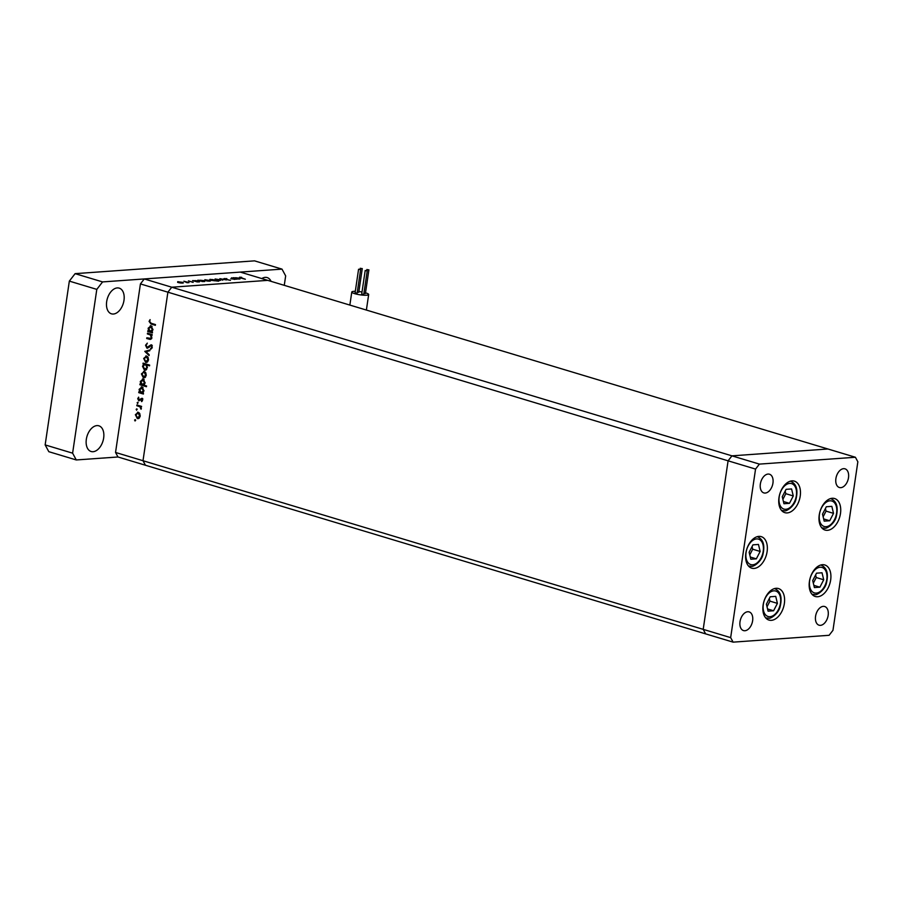 <?xml version="1.0" encoding="UTF-8"?>
<svg xmlns="http://www.w3.org/2000/svg" width="903" height="903" viewBox="0 0 903 903"><rect width="100%" height="100%" fill="white"/><g stroke="black" fill="none" stroke-linecap="round" stroke-linejoin="round"><path stroke-width="1.35" d="M827.487 530.321A16.468 10.226 -73.2 0 1 825.105 530.072A16.468 10.226 -73.2 0 1 819.574 513.197A16.468 10.226 -73.2 0 1 832.216 498.275A16.468 10.226 -73.2 0 1 834.598 498.535A16.468 10.226 -73.2 0 1 840.129 515.41A16.468 10.226 -73.2 0 1 827.487 530.321M817.678 596.748A16.468 10.226 -73.2 0 1 815.296 596.499A16.468 10.226 -73.2 0 1 809.765 579.624A16.468 10.226 -73.2 0 1 822.407 564.702A16.468 10.226 -73.2 0 1 824.789 564.962A16.468 10.226 -73.2 0 1 830.32 581.825A16.468 10.226 -73.2 0 1 817.678 596.748M771.365 620.338A16.468 10.226 -73.2 0 1 768.984 620.09A16.468 10.226 -73.2 0 1 763.453 603.215A16.468 10.226 -73.2 0 1 776.095 588.293A16.468 10.226 -73.2 0 1 778.476 588.553A16.468 10.226 -73.2 0 1 784.007 605.416A16.468 10.226 -73.2 0 1 771.365 620.338M754.118 568.427A16.468 10.226 -73.2 0 1 751.736 568.168A16.468 10.226 -73.2 0 1 746.205 551.304A16.468 10.226 -73.2 0 1 758.847 536.382A16.468 10.226 -73.2 0 1 761.229 536.63A16.468 10.226 -73.2 0 1 766.76 553.505A16.468 10.226 -73.2 0 1 754.118 568.427M787.235 512.915A16.468 10.226 -73.2 0 1 784.854 512.656A16.468 10.226 -73.2 0 1 779.323 495.792A16.468 10.226 -73.2 0 1 791.965 480.87A16.468 10.226 -73.2 0 1 794.347 481.118A16.468 10.226 -73.2 0 1 799.877 497.993A16.468 10.226 -73.2 0 1 787.235 512.915M823.265 606.353A9.764 6.061 106.8 0 0 815.77 615.203A9.764 6.061 106.8 0 0 819.055 625.192A9.764 6.061 106.8 0 0 820.466 625.35A9.764 6.061 106.8 0 0 827.949 616.501A9.764 6.061 106.8 0 0 824.676 606.511A9.764 6.061 106.8 0 0 823.265 606.353M765.247 493.061A9.764 6.061 -73.2 0 1 763.836 492.903A9.764 6.061 -73.2 0 1 760.563 482.902A9.764 6.061 -73.2 0 1 768.047 474.064A9.764 6.061 -73.2 0 1 769.458 474.21A9.764 6.061 -73.2 0 1 772.742 484.211A9.764 6.061 -73.2 0 1 765.247 493.061M744.919 630.734A9.764 6.061 -73.2 0 1 743.508 630.587A9.764 6.061 -73.2 0 1 740.223 620.587A9.764 6.061 -73.2 0 1 747.718 611.749A9.764 6.061 -73.2 0 1 749.129 611.895A9.764 6.061 -73.2 0 1 752.413 621.896A9.764 6.061 -73.2 0 1 744.919 630.734M843.594 468.668A9.764 6.061 106.8 0 0 836.099 477.518A9.764 6.061 106.8 0 0 839.384 487.507A9.764 6.061 106.8 0 0 840.795 487.665A9.764 6.061 106.8 0 0 848.289 478.827A9.764 6.061 106.8 0 0 845.005 468.826A9.764 6.061 106.8 0 0 843.594 468.668M855.401 457.257L827.938 448.994L731.938 455.846L171.739 287.21L167.89 292.188L143.001 460.722L115.539 452.459L117.988 456.986L145.451 465.248L143.001 460.722L703.2 629.357L705.649 633.883L145.451 465.248L143.001 460.722L167.89 292.188L171.739 287.21L144.277 278.948L240.288 272.096L267.739 280.359L171.739 287.21L267.739 280.359L827.938 448.994L731.938 455.846L728.089 460.823L703.2 629.357L705.649 633.883L733.112 642.146L829.112 635.294L832.961 630.328L857.85 461.783L855.401 457.257L759.4 464.108L755.551 469.086L730.662 637.631L733.112 642.146M730.662 637.631L703.2 629.357L728.089 460.823L731.938 455.846L759.4 464.108M115.539 452.459L140.428 283.914L755.551 469.086M231.461 277.831L236.642 279.208L230.818 278.767L234.204 279.196L231.461 277.831M235.265 279.275L234.701 279.377M234.182 279.388L234.34 278.734M223.967 278.666L226.845 278.621L224.429 278.925L230.468 280.359L223.684 278.88M224.418 278.519L224.407 279.083M219.88 278.666L226.472 279.93L221.19 279.038L222.725 280.201L219.88 278.666M219.598 279.546L220.704 280.088L219.948 280.427L217.646 280.314L215.433 279.851L215.106 278.971L219.564 279.749M220.682 280.269L219.948 280.427M215.433 279.851L215.106 278.971L214.993 279.704M209.361 280.28L210.467 280.822L209.71 281.16L207.408 281.036L205.195 280.573L204.868 279.704L209.327 280.483M210.444 280.991L209.71 281.16M196.865 281.725L192.553 280.607L199.145 281.014L199.439 281.894L196.843 281.905M193.829 281.002L194.563 280.765M182.237 282.21L183.354 282.752L182.587 283.102L180.295 282.978L178.072 282.515L177.744 281.634L182.214 282.413M183.32 282.932L182.587 283.102M178.072 282.515L177.744 281.634L177.631 282.368M183.862 281.228L189.043 282.605L187.056 282.718L183.862 281.228M192.915 282.346L188.422 280.878L193.197 282.346M202.046 281.341L197.78 280.235L204.371 280.641L204.665 281.522L202.024 281.522M199.055 280.63L199.789 280.393M212.487 279.512L218.684 281.194L210.207 280.223L209.914 279.343L212.465 279.637M215.411 280.664L214.812 280.415M210.207 280.223L209.914 279.343L209.801 280.088M237.399 278.835L233.087 277.718L239.679 278.124L239.972 279.004L237.376 279.004M234.374 278.101L235.096 277.876M240.209 277.39L245.356 279.23L240.537 277.966L239.577 277.198L241.643 277.323L240.209 277.39L241.067 278.124M150.101 338.659L151.252 337.372L150.316 334.934L147.381 333.929L147.494 333.184L152.178 334.595L152.065 335.34L151.219 335.081L151.806 337.677L150.327 339.426L146.704 338.512L146.817 337.767L151.783 338.546M147.821 348.084L146.929 348.14L145.541 345.251L147.313 343.14L146.196 345.443L147.042 347.395L151.072 344.833L152.268 347.328L150.857 349.213L151.625 347.045L150.993 345.589L147.358 348.186M147.042 347.395L148.939 347.204M151.941 345.522L150.09 345.883M144.807 351.402L149.909 349.935L149.796 350.736L146.083 351.73L149.198 354.766L149.074 355.579L144.807 351.402L146.399 351.177L144.819 351.29M146.557 356.042L148.092 357.374L148.521 359.925L147.415 361.99L145.62 362.329L143.679 358.457L146.557 356.042L145.846 355.951M146.354 362.408L147.042 362.227M144.266 371.483L145.812 372.815L146.241 375.366L145.135 377.443L143.34 377.77L141.399 373.91L144.266 371.483L143.566 371.404M144.074 377.86L144.762 377.668M142.64 393.019L143.396 394.035L138.723 392.624L138.825 391.879L139.638 392.116L139.107 389.374L142.019 386.935L143.961 390.852L142.64 393.019M141.286 386.845L142.019 386.935M135.608 420.053L134.57 420.132L135.202 419.602L135.642 420.448L134.998 420.979L135.202 419.602M138.249 412.287L139.784 413.619L140.213 416.159L139.107 418.236L137.324 418.563L135.371 414.703L138.249 412.287L137.538 412.197M138.046 418.653L138.735 418.461M137.2 409.296L136.161 409.375L136.793 408.845L136.59 410.222L136.793 408.845M136.782 405.718L136.895 404.973L141.579 406.384L140.778 406.926L141.071 409.24L139.942 406.813L136.782 405.718L138.385 405.424M138.17 402.693L137.132 402.772L137.775 402.241L137.561 403.618L137.775 402.241M141.568 398.37L142.561 400.277L141.669 401.632L141.478 399.126L138.825 400.887L137.73 398.697L138.622 397.151L138.915 400.131L141.579 398.381M142.369 399.058L141.015 399.205M138.915 400.131L140.36 399.995M143.769 385.129L146.568 385.976L146.455 386.721L139.886 384.734L139.988 383.989L140.8 384.238L140.281 381.484L143.182 379.057L145.123 382.974L143.769 385.129M142.448 378.967L143.182 379.057M143.837 364.123L143.08 363.119L149.65 365.094L149.537 365.839L146.794 365.015L147.358 367.769L144.469 370.207L142.516 366.291L143.837 364.123L145.406 364.011L142.967 363.864M145.18 370.298L145.857 370.106M151.67 331.886L152.426 332.891L147.742 331.48L147.855 330.735L148.668 330.972L148.137 328.229L151.049 325.791L152.979 329.708L151.67 331.886M150.316 325.712L151.049 325.791M149.717 321.637L151.196 323.285L155.463 324.572L155.35 325.317L151.027 324.008L149.063 321.4L150.101 319.617L149.717 321.637M140.428 283.914L144.277 278.948M138.814 418.428L137.945 417.886M135.981 414.658L135.371 414.703M139.299 412.942L137.606 412.964L138.34 412.31M139.209 412.852L137.606 412.964M139.547 417.773L137.425 417.818L139.649 415.99L138.136 413.021L135.947 414.872L137.425 417.818M140.247 415.944L139.649 415.99M141.5 406.869L140.778 406.926M141.331 408.63L140.631 408.675M141.342 408.28L140.778 408.325M138.362 405.605L141.523 406.7L139.942 406.813M142.324 400.932L141.342 401M142.584 400.063L141.985 400.108M138.351 398.652L137.73 398.697M140.337 400.029L139.31 400.108M141.003 399.216L140.01 399.284M141.579 399.171L142.369 398.325M143.487 393.471L138.723 392.624M140.292 392.512L139.638 392.116M139.728 389.328L139.107 389.374M141.342 387.624L142.11 386.969M143.058 387.601L139.683 389.565L141.161 392.579L143.306 392.534M141.161 392.579L143.374 390.694L141.41 387.624L142.979 387.511M143.983 390.649L143.374 390.694M146.534 386.157L139.886 384.734M141.511 384.181L140.8 384.238M140.891 381.438L140.281 381.484M142.505 379.745L143.272 379.091M144.22 379.711L140.845 381.687L142.324 384.689L144.469 384.655M142.324 384.689L144.548 382.804L142.572 379.745L144.141 379.632M145.146 382.759L144.548 382.804M144.83 377.635L143.961 377.093L145.609 376.969M142.008 373.865L141.399 373.91M143.6 372.171L144.367 371.517M145.236 372.047L143.633 372.171L141.974 374.079L143.995 377.093M143.453 377.025L145.665 375.185L144.153 372.228L145.327 372.149M146.275 375.14L145.665 375.185M149.616 365.275L146.794 365.015M145.947 370.061L145.078 369.519L146.704 369.406M143.137 366.246L142.516 366.291M144.796 364.496L145.406 364.011M147.686 364.947L144.74 364.496L143.092 366.46L145.078 369.519M146.884 364.451L145.315 364.564L147.392 367.532M144.57 369.462L146.794 367.577M147.11 362.182L146.241 361.651M144.288 358.412L143.679 358.457M147.607 356.696L145.914 356.719L146.647 356.075M147.516 356.606L145.914 356.719M147.855 361.527L145.733 361.572L147.945 359.744L146.433 356.787L144.254 358.626L145.733 361.572M148.555 359.699L147.945 359.744M146.399 351.177L149.864 350.251M146.252 345.194L145.541 345.251M148.623 347.283L149.288 347.181M150.53 345.984L151.602 344.89M151.907 348.332L150.564 348.423M152.302 347L151.625 347.045M150.316 334.934L151.219 335.081M150.97 339.201L146.704 338.512M151.535 338.557L150.282 338.648M151.839 337.327L151.252 337.372M151.896 334.821L147.381 333.929M152.517 332.327L147.742 331.48M149.322 331.367L148.668 330.972M148.758 328.184L148.137 328.229M150.372 326.491L151.14 325.825M152.076 326.457L148.713 328.432L150.191 331.435L152.336 331.39M150.191 331.435L152.404 329.55L150.44 326.48L152.009 326.367M153.013 329.505L152.404 329.55M155.429 324.753L151.252 323.297M149.785 321.344L149.063 321.4M178.32 281.815L178.568 282.481L182.022 282.921L181.74 282.244L178.32 281.815L178.534 282.639M181.988 283.113L181.74 282.244M195.172 280.607L195.375 281.273L198.863 281.725L198.649 281.047L195.172 280.607L195.353 281.454M198.829 281.917L198.649 281.047M200.387 280.235L200.601 280.901L204.089 281.352L203.875 280.675L200.387 280.235L200.579 281.081M204.055 281.533L203.875 280.675M205.444 279.874L205.681 280.54L209.135 280.991L208.864 280.314L205.444 279.874L205.658 280.709M209.112 281.183L208.864 280.314M213.966 279.964L210.489 279.512L210.704 280.19L214.18 280.63L213.966 279.964L214.158 280.822M210.681 280.348L210.489 279.512M215.682 279.14L215.919 279.806L219.373 280.257L219.102 279.58L215.682 279.14L215.896 279.975M219.35 280.449L219.102 279.58M235.706 277.718L235.92 278.384L239.397 278.835L239.182 278.158L235.706 277.718L235.886 278.564M239.363 279.016L239.182 278.158M113.406 314.03A13.421 8.33 -73.2 0 1 111.464 313.826A13.421 8.33 -73.2 0 1 106.96 300.078A13.421 8.33 -73.2 0 1 117.255 287.922A13.421 8.33 -73.2 0 1 119.196 288.125A13.421 8.33 -73.2 0 1 123.7 301.873A13.421 8.33 -73.2 0 1 113.406 314.03M261.78 278.564A13.421 8.33 -73.2 0 1 265.2 277.356A13.421 8.33 -73.2 0 1 267.141 277.571A13.421 8.33 -73.2 0 1 271.058 281.352M93.065 451.714A13.421 8.33 -73.2 0 1 91.135 451.511A13.421 8.33 -73.2 0 1 86.62 437.763A13.421 8.33 -73.2 0 1 96.926 425.606A13.421 8.33 -73.2 0 1 98.867 425.81A13.421 8.33 -73.2 0 1 103.371 439.558A13.421 8.33 -73.2 0 1 93.065 451.714M117.988 456.986L76.281 459.954L48.818 451.692L45.15 444.908L69.339 281.115L75.107 273.654L254.533 260.854L281.996 269.117L285.664 275.9L284.264 285.337M76.281 459.954L72.612 453.171L96.802 289.378L102.57 281.917L281.996 269.117M69.339 281.115L96.802 289.378M45.15 444.908L72.612 453.171M75.107 273.654L102.57 281.917M368.65 269.907L366.855 269.523L368.65 269.907M363.886 293.509L365.184 293.407M362.024 268.654L360.229 268.27L362.024 268.654M357.272 292.256L358.559 292.166M360.376 269.636L358.57 269.252L360.376 269.636M355.308 292.911L356.899 293.148M366.99 270.889L365.196 270.505L366.99 270.889M361.934 294.164L363.525 294.401M355.308 291.308A8.533 1.535 8.4 0 0 351.786 292.03A8.533 1.535 8.4 0 0 354.721 293.667A8.533 1.535 8.4 0 0 363.649 295.191A8.533 1.535 8.4 0 0 368.672 294.525A8.533 1.535 8.4 0 0 365.738 292.888A8.533 1.535 8.4 0 0 365.501 292.82M362.013 292.008A8.533 1.535 8.4 0 0 358.886 291.545M833.525 513.356L831.832 506.357L826.324 506.752L822.509 514.146L824.202 521.144L829.71 520.749L833.525 513.356L826.053 511.109L825.432 508.502M823.141 516.753L826.053 511.109M823.671 518.932L829.71 520.749M823.717 579.782L822.023 572.784L816.515 573.179L812.7 580.573L814.393 587.571L819.901 587.176L823.717 579.782L816.244 577.536L815.623 574.918M813.332 583.18L816.244 577.536M813.863 585.358L819.901 587.176M777.415 603.373L775.722 596.375L770.214 596.77L766.399 604.163L768.081 611.162L773.589 610.767L777.415 603.373L769.943 601.127L769.311 598.508M767.031 606.771L769.943 601.127M767.55 608.949L773.589 610.767M760.157 551.462L758.464 544.453L752.955 544.848L749.14 552.241L750.833 559.239L756.342 558.844L760.157 551.462L752.696 549.205L752.064 546.597M749.772 554.86L752.696 549.205M750.303 557.027L756.342 558.844M793.274 495.95L791.581 488.952L786.073 489.336L782.258 496.729L783.951 503.727L789.459 503.332L793.274 495.95L785.802 493.693L785.17 491.085M782.89 499.348L785.802 493.693M783.409 501.515L789.459 503.332M139.931 406.079L138.362 406.192M149.943 346.03L148.961 346.097M150.677 339.122L149.097 339.235M150.654 334.324L149.074 334.437M152.596 323.895L151.027 324.008M826.11 526.686A13.297 8.262 106.8 0 0 836.596 513.141A13.297 8.262 106.8 0 0 829.925 500.815A13.297 8.262 106.8 0 0 819.439 514.36A13.297 8.262 106.8 0 0 826.11 526.686M830.512 498.603A15.249 9.47 -73.2 0 1 830.952 498.716C836.618 501.244 838.413 507.091 836.336 516.256C834.914 523.751 826.279 529.147 824.789 528.199L822.159 527.905A15.249 9.47 -73.2 0 1 821.741 527.77M824.36 528.142A15.249 9.47 -73.2 0 1 822.159 527.905L821.753 527.792M816.301 593.113A13.297 8.262 106.8 0 0 826.787 579.568A13.297 8.262 106.8 0 0 820.116 567.242A13.297 8.262 106.8 0 0 809.63 580.787A13.297 8.262 106.8 0 0 816.301 593.113M821.143 565.131L820.737 565.018A15.249 9.47 -73.2 0 1 821.143 565.131C826.809 567.671 828.604 573.518 826.527 582.672C825.105 590.178 816.47 595.574 814.98 594.614L812.35 594.332A15.249 9.47 -73.2 0 1 811.932 594.185M814.551 594.569A15.249 9.47 -73.2 0 1 812.35 594.332L811.944 594.219M769.988 616.704A13.297 8.262 106.8 0 0 780.474 603.159A13.297 8.262 106.8 0 0 773.815 590.833A13.297 8.262 106.8 0 0 763.328 604.378A13.297 8.262 106.8 0 0 769.988 616.704M774.402 588.609A15.249 9.47 -73.2 0 1 774.83 588.722C780.508 591.262 782.303 597.109 780.215 606.263C778.792 613.769 770.169 619.165 768.667 618.205L766.037 617.923A15.249 9.47 -73.2 0 1 765.62 617.776M768.25 618.16A15.249 9.47 -73.2 0 1 766.037 617.923L765.642 617.799M752.741 564.793A13.297 8.262 106.8 0 0 763.227 551.236A13.297 8.262 106.8 0 0 756.567 538.91A13.297 8.262 106.8 0 0 746.07 552.467A13.297 8.262 106.8 0 0 752.741 564.793M757.154 536.698A15.249 9.47 -73.2 0 1 757.583 536.811C763.249 539.339 765.044 545.186 762.967 554.352C761.545 561.858 752.921 567.242 751.42 566.294L748.79 566.012A15.249 9.47 -73.2 0 1 748.373 565.865M750.991 566.249A15.249 9.47 -73.2 0 1 748.79 566.012L748.384 565.888M785.858 509.281A13.297 8.262 106.8 0 0 796.344 495.724A13.297 8.262 106.8 0 0 789.673 483.398A13.297 8.262 106.8 0 0 779.187 496.955A13.297 8.262 106.8 0 0 785.858 509.281M790.26 481.186A15.249 9.47 -73.2 0 1 790.701 481.299C796.367 483.827 798.162 489.674 796.074 498.84C794.663 506.346 786.028 511.73 784.526 510.782L781.908 510.5A15.249 9.47 -73.2 0 1 781.479 510.353L781.908 510.5A15.249 9.47 -73.2 0 0 784.109 510.737M141.297 399.103L142.877 398.991M139.118 400.153L140.687 400.04M147.302 347.429L148.871 347.316M150.722 345.556L152.302 345.443M368.898 269.828L365.399 293.565M362.272 268.575L358.773 292.312M360.624 269.557L357.114 293.294M367.239 270.81L363.74 294.547M366.381 310.056L368.672 294.525M349.856 305.079L351.786 292.03M365.196 270.505L361.685 294.243M358.57 269.252L355.06 292.99M360.229 268.27L360.071 269.308M366.855 269.523L366.697 270.561"/></g></svg>
